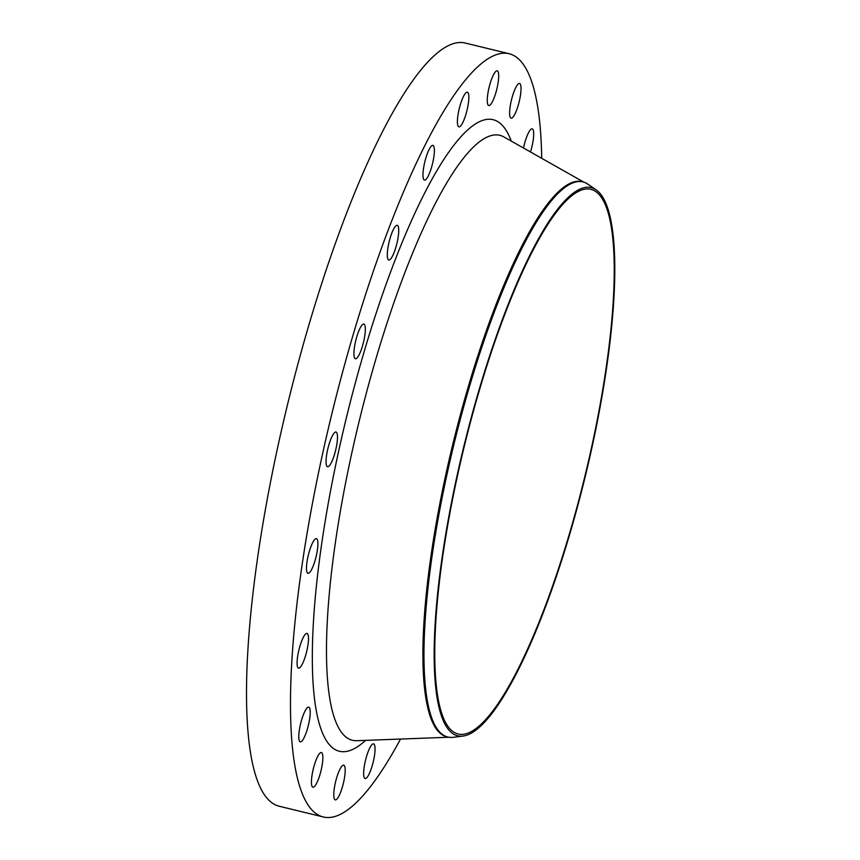<?xml version="1.0" encoding="UTF-8"?>
<svg xmlns="http://www.w3.org/2000/svg" width="860" height="860" viewBox="0 0 860 860"><rect width="100%" height="100%" fill="white"/><g stroke="black" fill="none" stroke-linecap="round" stroke-linejoin="round"><path stroke-width="1.29" d="M315.018 560.688A17.856 3.956 103.7 0 0 316.405 538.639A17.856 3.956 103.7 0 0 309.363 551.292A17.856 3.956 103.7 0 0 307.977 573.341A17.856 3.956 103.7 0 0 315.018 560.688M305.623 655.471A17.856 3.956 103.7 0 0 307.009 633.422A17.856 3.956 103.7 0 0 299.957 646.075A17.856 3.956 103.7 0 0 298.57 668.123A17.856 3.956 103.7 0 0 305.623 655.471M307.332 729.172A17.856 3.956 103.7 0 0 308.719 707.124A17.856 3.956 103.7 0 0 301.666 719.777A17.856 3.956 103.7 0 0 300.28 741.825A17.856 3.956 103.7 0 0 307.332 729.172M319.974 774.57A17.856 3.956 103.7 0 0 321.361 752.521A17.856 3.956 103.7 0 0 314.319 765.174A17.856 3.956 103.7 0 0 312.933 787.222A17.856 3.956 103.7 0 0 319.974 774.57M342.323 787.222A17.856 3.956 103.7 0 0 343.71 765.174A17.856 3.956 103.7 0 0 336.658 777.827A17.856 3.956 103.7 0 0 335.271 799.875A17.856 3.956 103.7 0 0 342.323 787.222M372.176 765.884A17.856 3.956 103.7 0 0 373.562 743.846A17.856 3.956 103.7 0 0 366.521 756.499A17.856 3.956 103.7 0 0 365.135 778.537A17.856 3.956 103.7 0 0 372.176 765.884M530.48 151.973A17.856 3.956 103.7 0 0 530.803 150.919A17.856 3.956 103.7 0 0 532.189 128.871A17.856 3.956 103.7 0 0 525.137 141.524A17.856 3.956 103.7 0 0 523.514 148.027M518.161 105.522A17.856 3.956 103.7 0 0 519.548 83.474A17.856 3.956 103.7 0 0 512.495 96.126A17.856 3.956 103.7 0 0 511.109 118.175A17.856 3.956 103.7 0 0 518.161 105.522M495.812 92.869A17.856 3.956 103.7 0 0 497.198 70.821A17.856 3.956 103.7 0 0 490.146 83.474A17.856 3.956 103.7 0 0 488.76 105.522A17.856 3.956 103.7 0 0 495.812 92.869M465.959 114.197A17.856 3.956 103.7 0 0 467.346 92.16A17.856 3.956 103.7 0 0 460.293 104.802A17.856 3.956 103.7 0 0 458.907 126.85A17.856 3.956 103.7 0 0 465.959 114.197M431.505 167.431A17.856 3.956 103.7 0 0 432.892 145.383A17.856 3.956 103.7 0 0 425.85 158.036A17.856 3.956 103.7 0 0 424.464 180.084A17.856 3.956 103.7 0 0 431.505 167.431M395.847 247.336A17.856 3.956 103.7 0 0 397.234 225.298A17.856 3.956 103.7 0 0 390.182 237.951A17.856 3.956 103.7 0 0 388.795 259.989A17.856 3.956 103.7 0 0 395.847 247.336M334.604 454.091A17.856 3.956 103.7 0 0 335.991 432.042A17.856 3.956 103.7 0 0 328.939 444.695A17.856 3.956 103.7 0 0 327.552 466.743A17.856 3.956 103.7 0 0 334.604 454.091M362.447 346.118A17.856 3.956 103.7 0 0 363.834 324.069A17.856 3.956 103.7 0 0 356.792 336.722A17.856 3.956 103.7 0 0 355.406 358.77A17.856 3.956 103.7 0 0 362.447 346.118M569.234 535.866A282.08 62.49 -76.3 0 1 463.239 736.031A282.08 62.49 -76.3 0 1 479.772 387.473A282.08 62.49 -76.3 0 1 596.044 189.802A282.08 62.49 -76.3 0 1 569.234 535.866M463.239 736.031L453.381 737.299A285.649 63.285 -76.3 0 1 447.931 737.031A285.649 63.285 -76.3 0 1 470.13 384.323A285.649 63.285 -76.3 0 1 582.897 181.89A285.649 63.285 -76.3 0 1 587.864 184.158L596.044 189.802M447.931 737.031L446.867 736.773A285.649 63.285 -76.3 0 1 469.065 384.065A285.649 63.285 -76.3 0 1 581.833 181.632L582.897 181.89M400.513 739.062A392.773 87.021 -76.3 0 1 323.446 817A392.773 87.021 -76.3 0 1 353.954 332.024A392.773 87.021 -76.3 0 1 509.023 53.696A392.773 87.021 -76.3 0 1 541.703 158.315M323.446 817L279.468 806.304A392.773 87.021 -76.3 0 1 309.976 321.339A392.773 87.021 -76.3 0 1 465.045 43L509.023 53.696M480.063 387.935A280.296 62.103 -76.3 0 1 590.723 189.307A280.296 62.103 -76.3 0 1 568.944 535.404A280.296 62.103 -76.3 0 1 458.283 734.032A280.296 62.103 -76.3 0 1 480.063 387.935M583.886 182.169L503.777 136.869A311.32 68.972 103.7 0 0 376.809 355.868A311.32 68.972 103.7 0 0 356.964 740.696L448.931 737.235M365.543 740.374A325.091 72.025 -76.3 0 1 312.331 658.427A325.091 72.025 -76.3 0 1 364.694 349.837A325.091 72.025 -76.3 0 1 511.238 141.094"/></g></svg>

